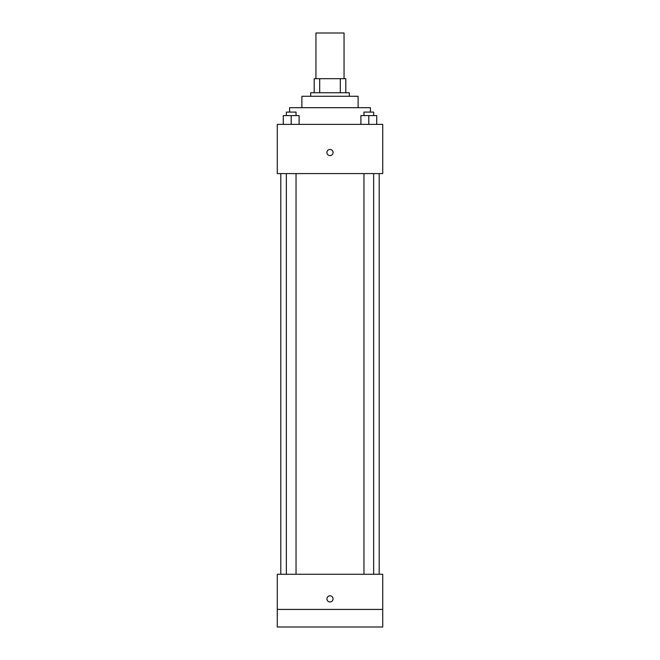 <?xml version="1.0" encoding="UTF-8"?>
<svg xmlns="http://www.w3.org/2000/svg" width="660" height="660" viewBox="0 0 660 660"><rect width="100%" height="100%" fill="white"/><g stroke="black" fill="none" stroke-linecap="round" stroke-linejoin="round"><path stroke-width="0.99" d="M344.058 78.688L344.058 33L315.942 33L315.942 78.688M319.688 92.755L319.688 78.688L314.185 78.688L314.185 92.755L314.185 78.688M319.688 78.688L345.815 78.688L345.815 92.755M340.312 92.755L340.312 78.688M310.67 96.269L310.67 92.755L349.33 92.755L349.33 96.269M301.884 107.687L301.884 96.269L358.116 96.269L358.116 107.687M289.583 112.085L289.583 107.687L370.417 107.687L370.417 112.085M277.274 124.385L382.726 124.385L382.726 173.588L277.274 173.588L277.274 124.385M330 155.578A3.077 3.077 0 0 1 327.335 150.967A3.077 3.077 0 0 1 332.665 150.967A3.077 3.077 0 0 1 330 155.578M277.274 574.274L382.726 574.274L382.726 627L277.274 627L277.274 574.274M330 601.953A3.077 3.077 0 0 1 327.335 597.341A3.077 3.077 0 0 1 332.665 597.341A3.077 3.077 0 0 1 330 601.953M277.274 609.428L382.726 609.428M360.896 124.385L360.896 115.599L376.712 115.599L376.712 124.385L376.712 115.599M368.8 124.385L368.8 115.599M373.651 115.599L373.651 112.085L363.957 112.085L363.957 115.599M283.288 124.385L283.288 115.599L299.104 115.599L299.104 124.385L299.104 115.599M291.2 124.385L291.2 115.599M296.043 115.599L296.043 112.085L286.349 112.085L286.349 115.599M379.203 574.274L379.203 173.588M280.797 574.274L280.797 173.588M363.957 173.588L363.957 574.274M373.651 173.588L373.651 574.274M296.043 574.274L296.043 173.588M286.349 574.274L286.349 173.588"/></g></svg>
